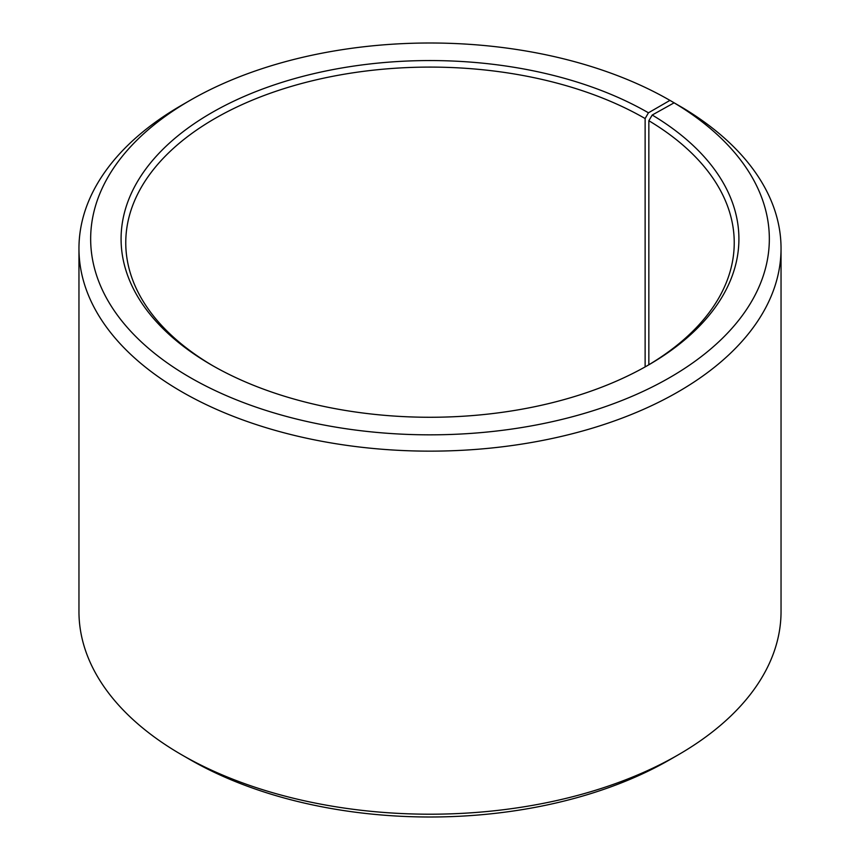 <?xml version="1.0" encoding="UTF-8"?>
<svg xmlns="http://www.w3.org/2000/svg" width="860" height="860" viewBox="0 0 860 860"><rect width="100%" height="100%" fill="white"/><g stroke="black" fill="none" stroke-linecap="round" stroke-linejoin="round"><path stroke-width="1.29" d="M646.774 365.984A304.236 175.644 -0 0 0 734.236 242.735A304.236 175.644 -0 0 0 648.849 120.722L648.849 364.758M678.228 105.2L669.951 100.383L648.44 112.8A308.912 178.353 -0 0 0 211.56 112.8A308.912 178.353 -0 0 0 211.56 365.027A308.912 178.353 -0 0 0 648.44 365.027A308.912 178.353 -0 0 0 652.213 115.025L648.849 120.722M669.951 100.383A339.345 195.919 -0 0 0 190.049 100.383A339.345 195.919 -0 0 0 190.049 377.454A339.345 195.919 -0 0 0 667.844 378.658A339.345 195.919 -0 0 0 674.1 102.824L652.213 115.025M190.049 100.383L181.772 105.156A351.041 202.67 -0 0 0 78.959 248.475A351.041 202.67 -0 0 0 181.772 391.784A351.041 202.67 -0 0 0 564.343 435.719A351.041 202.67 -0 0 0 781.041 248.475A351.041 202.67 -0 0 0 682.517 107.683L674.1 102.824M78.959 248.475L78.959 611.524A351.041 202.67 -0 0 0 181.772 754.843L190.049 759.616A339.345 195.919 -0 0 0 190.049 759.616L190.049 759.616A339.345 195.919 -0 0 0 669.951 759.616L678.228 754.843A351.041 202.67 -0 0 0 781.041 611.524L781.041 248.475M190.049 759.616L181.772 754.843A351.041 202.67 -0 0 0 678.228 754.843M648.44 112.8L645.129 118.54A304.236 175.644 -0 0 0 313.577 80.464A304.236 175.644 -0 0 0 125.764 242.735A304.236 175.644 -0 0 0 213.226 365.984M645.129 118.54L645.129 366.908"/></g></svg>

